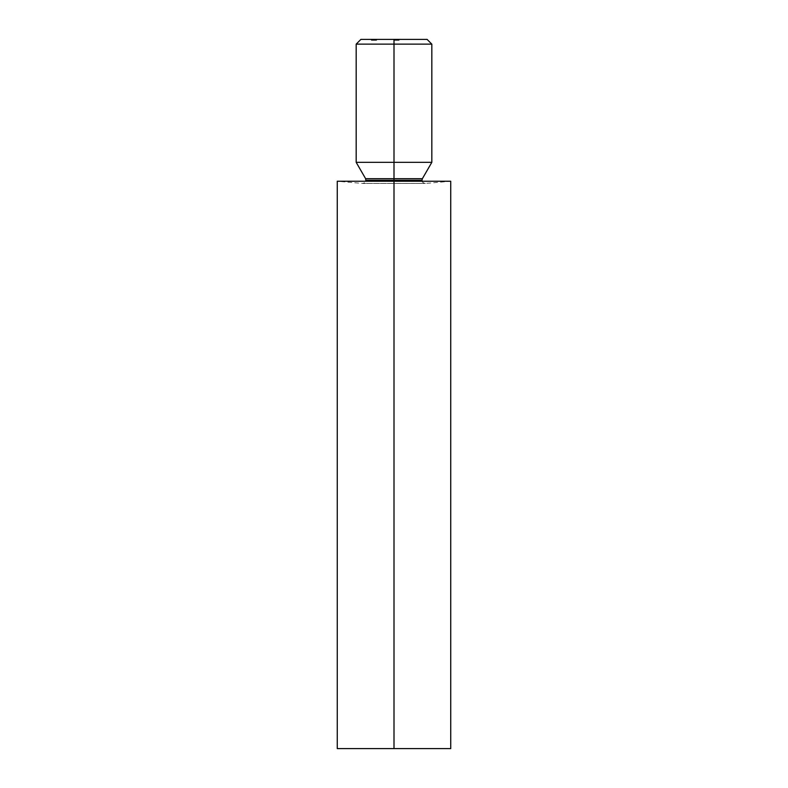 <?xml version="1.0" encoding="UTF-8"?>
<svg xmlns="http://www.w3.org/2000/svg" width="788" height="788" viewBox="0 0 788 788"><rect width="100%" height="100%" fill="white"/><g stroke="black" fill="none" stroke-linecap="round" stroke-linejoin="round"><path stroke-width="0.59" stroke-dasharray="3.94 2.96" d="M422.368 178.709L365.632 178.709L394 178.709L394 162.328L431.824 162.328L394 162.328L394 39.4L427.096 39.4L360.904 39.4L399.132 39.4L393.931 39.4L399.132 39.4L394 39.4L397.723 39.4L394 39.4L397.27 39.4L394 39.4L397.27 39.4L394 39.4L394 44.128L431.824 44.128L394 44.128L394 162.328L356.176 162.328L394 162.328L394 178.709L422.368 178.709M394 180.294L421.944 180.294L394 180.294L394 183.466L362.608 183.456L394 183.456L394 181.24L450.736 181.24L394 181.24L394 183.456L362.608 183.456L394 183.456L394 180.294L366.056 180.294L394 180.294L394 183.466L425.392 183.456L394 183.456L394 180.294M394 748.6L394 181.24L394 748.6L337.264 748.6L394 748.6M337.264 181.24L394 181.24L337.264 181.24L362.884 183.466L425.392 183.456L362.884 183.466C365.573 182.471 366.627 181.407 366.056 180.294M375.088 39.4L371.345 39.4L376.605 39.4L371.345 39.4L376.605 39.4L371.345 39.4L376.605 39.4L371.345 39.4L376.477 39.4L376.477 40.346L376.477 39.4L376.477 40.346L375.965 39.4L375.965 40.346L375.965 39.4L375.965 40.346L374.655 40.346L374.655 39.4L374.743 40.346L374.743 39.4L374.743 40.346L373.108 40.346L373.108 39.4L373.108 40.346L371.345 40.346L371.345 39.4L371.345 40.346L372.763 40.346L372.763 39.4L372.763 40.346L372.763 39.4L372.763 40.346L371.857 40.346L371.857 39.4L371.857 40.346L373.128 40.346L373.128 39.4L371.857 39.4L371.857 40.346L374.231 40.346L374.231 39.4L372.882 39.4L376.605 39.4L373.128 39.4L373.128 40.346L371.345 40.346L373.975 40.346L373.975 39.4L373.975 40.346L376.477 40.346L376.477 39.4L373.975 39.4L374.231 40.346L373.128 40.346L376.477 40.346L373.975 40.346L373.975 39.4L371.345 39.4L371.345 40.346L371.345 39.4L376.605 40.346L376.605 39.4L373.975 39.4L376.605 39.4L376.605 40.346L373.975 40.346L373.975 39.4L373.975 40.346L371.345 40.346L376.605 40.346L372.724 40.346L374.664 40.346L373.975 40.346L373.975 39.4L376.093 39.4L376.093 40.346L373.975 40.346L376.093 40.346L376.093 39.4L373.975 39.4L373.975 40.346L373.975 39.4L372.724 39.4L372.724 40.346L372.724 39.4L371.857 39.4L373.975 39.4L373.975 40.346L371.857 40.346L371.857 39.4L376.605 39.4L374.94 39.4L376.093 39.4L376.093 40.346L374.94 40.346L374.94 39.4L374.94 40.346L374.94 39.4L374.94 40.346L376.605 40.346L376.605 39.4L376.605 40.346L375.118 40.346L375.118 39.4L375.118 40.346L373.325 40.346L373.325 39.4L373.325 40.346L371.985 40.346L371.985 39.4L371.473 40.346L371.473 39.4L371.473 40.346L371.473 39.4L371.473 40.346L373.551 40.346L373.551 39.4L373.551 40.346L375.078 40.346L375.078 39.4L375.078 40.346L376.093 40.346L376.093 39.4L371.473 39.4L371.473 40.346L374.852 40.346L371.345 40.346L371.345 39.4L376.605 39.4L375.324 39.4L376.093 39.4L376.093 40.346L374.94 40.346L376.605 40.346L374.861 40.346L375.324 39.4L375.324 40.346L375.324 39.4L375.324 40.346L376.605 40.346L376.605 39.4L376.605 40.346L375.305 40.346L375.305 39.4L375.305 40.346L374.28 40.346L374.28 39.4L374.28 40.346L373.857 39.4L373.857 40.346L372.96 40.346L372.96 39.4L372.96 40.346L371.345 40.346L372.822 40.346L372.822 39.4L371.345 39.4L371.345 40.346L372.133 40.346L372.133 39.4L372.822 39.4L372.822 40.346L372.822 39.4L372.822 40.346L371.857 40.346L371.857 39.4L372.822 40.346L371.857 40.346L372.921 40.346L372.921 39.4L371.857 39.4L371.857 40.346L372.596 40.346L371.355 40.346L371.345 39.4L374.359 39.4L374.33 40.346L376.605 40.346L376.605 39.4L374.32 39.4L376.605 39.4L376.605 40.346L376.339 39.4L376.339 40.346L372.586 40.346L373.975 40.346L373.975 39.4L372.921 39.4L372.921 40.346L374.487 40.346L374.487 39.4L373.975 40.346L375.315 40.346L375.315 39.4L374.487 39.4L374.487 40.346L376.093 40.346L376.093 39.4L375.315 39.4L375.315 40.346L376.575 40.346L374.28 40.346L374.32 39.4L374.359 40.346L374.359 39.4L374.359 40.346L372.882 40.346L372.882 39.4L372.882 40.346L371.345 40.346L372.872 40.346L372.872 39.4L371.345 39.4L371.345 40.346L376.477 40.346L376.477 39.4L371.473 39.4L376.477 39.4L376.477 40.346L376.477 39.4L376.477 40.346L371.788 40.346L374.33 40.346L374.33 39.4L372.872 39.4L372.537 40.346L372.537 39.4L376.477 39.4L372.537 39.4L372.537 40.346L376.477 40.346L376.477 39.4L376.477 40.346L376.477 39.4L376.477 40.346L371.473 40.346L371.473 39.4L371.473 40.346L371.473 39.4L374.339 40.346L371.857 40.346L373.847 40.346L372.852 40.346L373.847 40.346L373.847 39.4L371.857 39.4L371.857 40.346L372.852 40.346L372.852 39.4L372.852 40.346L371.857 40.346L371.857 39.4L373.847 39.4L373.847 40.346L372.852 40.346L372.852 39.4L373.847 39.4L372.645 39.4L372.635 40.346L376.605 40.346L374.32 40.346L376.605 40.346L376.605 39.4L372.635 39.4L373.148 40.346L373.66 40.346L373.148 39.4L373.66 40.346L373.148 39.4L373.148 40.346L373.148 39.4L376.605 39.4L376.605 40.346L376.605 39.4L376.605 40.346L373.148 40.346L373.66 40.346L373.148 39.4L373.148 40.346L373.148 39.4L373.148 40.346L372.635 39.4L372.635 40.346L372.635 39.4L372.635 40.346L371.473 40.346L376.477 40.346L371.473 40.346L371.473 39.4L371.473 40.346L371.473 39.4L371.473 40.346L372.635 40.346L372.635 39.4L376.477 39.4L376.477 40.346L376.477 39.4L376.477 40.346L371.473 40.346L372.635 40.346L372.635 39.4L372.635 40.346L371.473 40.346L371.473 39.4L371.473 40.346L371.473 39.4L371.473 40.346L373.079 40.346L373.079 39.4L371.473 39.4L373.079 39.4L373.079 40.346L373.079 39.4L373.079 40.346L371.473 40.346L371.473 39.4L371.473 40.346L371.473 39.4L371.473 40.346L376.477 40.346L376.477 39.4L371.473 39.4L371.473 40.346L376.477 40.346L371.473 40.346L371.473 39.4L371.473 40.346L376.477 40.346L376.477 39.4L371.473 39.4L376.477 39.4L376.477 40.346L376.477 39.4L376.477 40.346L372.379 40.346L372.379 39.4L376.477 39.4L372.379 39.4L372.379 40.346L376.477 40.346L376.477 39.4L376.477 40.346L376.477 39.4L376.477 40.346L371.473 40.346L371.473 39.4L371.473 40.346L371.473 39.4L371.473 40.346L375.078 40.346L375.078 39.4L375.078 40.346L371.473 40.346L371.473 39.4L375.078 39.4L371.473 39.4L371.473 40.346L371.473 39.4L371.473 40.346L375.088 40.346L375.088 39.4L375.088 40.346L371.473 40.346L371.473 39.4L375.088 39.4M356.176 44.128L394 44.128L356.176 44.128M399.004 39.4L394 39.4L394 40.346L399.004 40.346L399.004 39.4L398.492 40.346L399.004 39.4M398.492 39.4L398.492 40.346L398.492 39.4L398.492 40.346L396.955 40.346L396.955 39.4L398.492 39.4M396.955 39.4L396.955 40.346L396.955 39.4L396.955 40.346L396.433 39.4L393.931 39.4L395.152 39.4L394.384 39.4L394.384 40.346L395.152 40.346L395.152 39.4L395.152 40.346L394.946 39.4L394.946 40.346L393.931 40.346L393.931 39.4L393.931 40.346L395.822 40.346L395.822 39.4L395.822 40.346L397.044 40.346L397.044 39.4L397.044 40.346L397.723 40.346L397.723 39.4L397.723 40.346L397.004 40.346L397.004 39.4L397.723 39.4L393.931 39.4L396.433 39.4L396.433 40.346L396.433 39.4L396.433 40.346L394 40.346L394 39.4L394 40.346L394 39.4L394 40.346L399.004 40.346L393.931 40.346L397.723 40.346L395.734 40.346L395.734 39.4L397.004 39.4L397.004 40.346L395.734 40.346L395.734 39.4L395.734 40.346L394.384 40.346L394.384 39.4L395.734 39.4L395.734 40.346L393.99 40.346L399.132 40.346L399.132 39.4L394 39.4L399.132 39.4L399.132 40.346L399.132 39.4L399.132 40.346L394 40.346L394 39.4L394 40.346L394 39.4L399.132 39.4L399.132 40.346L394 40.346L399.132 40.346L399.132 39.4L399.132 40.346L394 40.346L394 39.4L394 40.346L394 39.4L394 40.346L394.63 40.346L394.63 39.4L394.63 40.346L393.931 40.346L393.931 39.4L393.931 40.346L395.842 40.346L395.842 39.4L395.842 40.346L397.723 40.346L397.723 39.4L397.723 40.346L396.945 40.346L396.945 39.4L396.945 40.346L399.132 40.346L399.132 39.4L396.945 39.4M396.177 40.346L397.27 40.346L396.177 40.346L396.177 39.4L396.177 40.346L396.177 39.4L396.925 39.4L396.925 40.346L396.177 40.346L397.27 40.346L396.925 39.4L397.27 40.346L397.27 39.4L396.177 39.4L396.177 40.346L397.172 40.346L393.931 40.346L399.132 40.346L394.384 40.346L396.856 40.346L396.837 39.4L395.822 39.4L395.822 40.346L397.27 40.346L397.27 39.4L397.27 40.346L394.384 39.4L394.384 40.346L395.822 40.346L394.384 40.346L394.384 39.4L395.832 39.4L395.832 40.346L395.832 39.4L397.723 39.4L394 39.4L394 40.346L397.654 40.346L397.654 39.4L397.654 40.346L397.654 39.4L397.654 40.346L397.024 40.346L397.024 39.4L397.024 40.346L397.536 39.4L397.723 40.346L397.723 39.4L397.723 40.346L396.837 40.346L397.723 40.346L397.723 39.4L396.837 39.4L396.837 40.346L397.27 39.4L395.98 39.4L397.723 39.4L397.723 40.346L395.98 40.346L395.98 39.4L395.98 40.346L394 40.346L394 39.4L395.98 39.4L394 39.4L394 40.346L394 39.4L394 40.346L395.98 40.346L395.98 39.4L395.98 40.346L397.27 40.346L395.418 40.346L395.418 39.4L397.27 39.4L397.27 40.346L397.27 39.4L394 39.4L395.418 39.4L395.418 40.346L394 40.346L394 39.4L394 40.346L394 39.4L394 40.346L395.862 40.346L395.862 39.4L395.862 40.346L397.27 40.346L395.537 40.346L395.822 39.4L394.808 39.4L397.27 39.4L397.27 40.346L394 40.346L394 39.4L395.537 39.4L395.537 40.346L394 40.346L394 39.4L394 40.346L397.723 40.346L396.837 40.346L397.723 40.346L397.723 39.4L393.931 39.4L397.654 39.4L397.654 40.346L397.654 39.4L397.654 40.346L394 40.346L394 39.4L394 40.346L394 39.4L394 40.346L394.63 40.346L394.63 39.4L394.63 40.346L393.931 40.346L393.931 39.4L393.931 40.346L395.842 40.346L395.842 39.4L395.842 40.346L397.723 40.346L396.985 40.346L396.985 39.4L397.723 39.4L397.723 40.346L393.931 40.346L397.654 40.346L397.654 39.4L396.985 39.4L396.985 40.346L397.654 40.346L394.384 40.346L396.157 40.346M394.384 39.4L394.384 40.346L397.27 40.346L397.27 39.4L395.822 39.4L395.822 40.346L395.822 39.4L394.384 39.4L395.832 39.4L395.832 40.346L394.384 40.346L394.384 39.4L397.27 39.4L397.27 40.346L395.832 40.346L395.832 39.4L397.27 39.4L394.384 39.4M397.654 39.4L394 39.4L394 40.346L397.654 40.346L397.654 39.4L397.654 40.346L397.654 39.4L397.654 40.346L396.994 40.346L396.994 39.4L397.654 39.4L394 39.4L397.723 39.4L396.994 39.4L396.994 40.346L397.723 40.346L397.723 39.4L397.723 40.346L395.871 40.346L395.871 39.4L395.871 40.346L394 40.346L394 39.4L394 40.346L394 39.4L394 40.346L395.724 40.346L395.724 39.4L394 39.4L397.27 39.4L395.724 39.4L395.724 40.346L396.551 40.346L396.551 39.4L396.551 40.346L397.27 40.346L397.27 39.4L397.27 40.346L396.305 40.346L396.305 39.4L396.305 40.346L395.32 40.346L395.32 39.4L395.32 40.346L394 40.346L394 39.4L394 40.346L394 39.4L394 40.346L397.723 40.346L394 40.346L397.654 40.346L397.654 39.4L397.654 40.346L397.654 39.4L397.654 40.346L396.994 40.346L396.994 39.4L397.654 39.4M397.723 39.4L396.994 39.4L396.994 40.346L397.723 40.346L397.723 39.4L397.723 40.346L395.871 40.346L395.871 39.4L397.723 39.4M394 39.4L395.871 39.4L395.871 40.346L394 40.346L394 39.4L394 40.346L394 39.4L394 40.346L395.724 40.346L395.724 39.4L394 39.4L397.27 39.4L395.724 39.4L395.724 40.346L396.551 40.346L396.551 39.4L396.551 40.346L397.27 40.346L397.27 39.4L397.27 40.346L396.305 40.346L396.305 39.4L396.305 40.346L395.32 40.346L395.32 39.4L395.32 40.346L394 40.346L394 39.4M397.654 40.346L394 40.346L397.654 40.346M375.315 40.346L372.635 40.346L376.605 40.346L373.148 40.346L375.315 40.346L373.148 40.346L373.148 39.4L373.148 40.346L373.148 39.4L375.315 39.4L375.315 40.346L375.315 39.4L373.148 39.4L373.148 40.346L375.315 40.346M371.857 39.4L372.458 39.4L371.857 39.4L371.857 40.346L372.852 40.346L372.882 39.4L374.359 39.4L374.33 40.346L376.605 40.346L376.605 39.4L374.32 39.4L376.605 39.4L376.605 40.346L376.339 39.4L376.339 40.346L374.32 40.346L374.32 39.4L374.359 40.346L374.359 39.4L374.359 40.346L371.345 40.346L371.345 39.4L372.882 39.4L372.882 40.346L372.872 39.4L371.345 39.4L371.345 40.346L374.33 40.346L374.33 39.4L371.512 40.346L376.477 40.346L371.345 40.346L373.66 40.346L373.148 39.4L375.315 39.4L373.148 39.4L373.148 40.346L373.148 39.4L373.66 39.4L373.148 40.346L373.148 39.4L373.148 40.346L374.339 40.346L371.877 40.346L373.847 40.346L372.852 40.346L373.847 40.346L373.847 39.4L372.852 39.4L372.852 40.346L372.852 39.4L371.857 39.4L372.852 39.4L372.852 40.346L371.857 40.346L371.857 39.4L373.847 39.4L373.847 40.346L372.852 40.346L372.852 39.4L373.847 39.4L371.857 39.4M373.591 40.346L375.502 40.346L373.591 40.346L375.502 40.346L375.502 39.4L373.591 39.4L373.591 40.346L373.591 39.4L373.591 40.346L373.591 39.4L375.502 39.4L375.502 40.346L373.591 40.346M373.591 39.4L375.502 39.4L373.591 39.4M376.605 40.346L374.32 40.346L376.605 40.346M421.944 180.294C421.373 181.407 422.427 182.471 425.116 183.466L394 183.466L425.392 183.456L450.736 181.24"/><path stroke-width="1.18" d="M360.904 39.4L356.176 44.128L394 44.128L356.176 44.128L356.176 162.328L394 162.328L394 44.128L431.824 44.128L394 44.128L394 39.4L360.904 39.4L427.096 39.4L394 39.4L394 162.328L431.824 162.328L356.176 162.328L365.632 178.709L422.368 178.709L421.944 180.294L394 180.294L394 178.709L394 180.294L366.056 180.294L421.944 180.294L422.082 181.24M337.264 181.24L450.736 181.24L394 181.24L394 748.6L450.736 748.6L394 748.6L394 181.24L337.264 181.24L337.264 748.6L394 748.6L337.264 748.6M365.918 181.24L365.632 178.709L394 178.709L394 162.328L394 178.709L422.368 178.709L431.824 162.328L431.824 44.128L427.096 39.4M450.736 181.24L450.736 748.6"/></g></svg>
